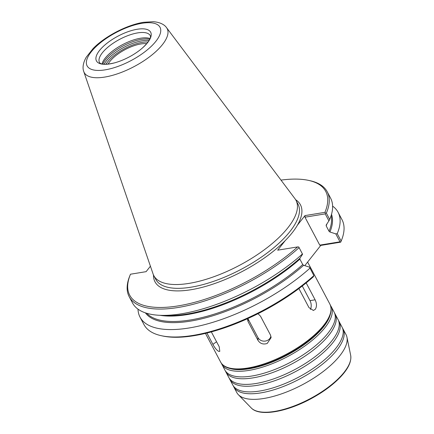<?xml version="1.0" encoding="UTF-8"?>
<svg xmlns="http://www.w3.org/2000/svg" width="434" height="434" viewBox="0 0 434 434"><rect width="100%" height="100%" fill="white"/><g stroke="black" fill="none" stroke-linecap="round" stroke-linejoin="round"><path stroke-width="0.65" d="M108.109 64.118A25.248 9.732 152.1 0 1 140.969 43.937A25.248 9.732 152.1 0 1 146.752 43.66M325.543 213.061L324.936 212.34L304.983 215.6L304.966 217.19L325.207 213.881L325.543 213.061L326.363 213.148A112.053 43.188 152.1 0 0 327.231 191.785L330.578 198.099A112.053 43.188 152.1 0 1 329.704 219.463L326.363 213.148M295.652 199.721A82.286 31.715 152.1 0 1 297.431 225.154L304.983 215.6M280.999 180.11A110.903 42.749 152.1 0 1 308.406 180.349A110.903 42.749 152.1 0 1 324.936 212.34M150.419 266.205L146.106 271.662L130.477 274.217A110.903 42.749 152.1 0 0 130.298 274.651L129.788 275.91A112.053 43.188 152.1 0 0 129.175 296.65L132.516 302.965A112.053 43.188 152.1 0 0 160.471 315.334A112.053 43.188 152.1 0 0 302.427 253.993L298.76 246.968L302.427 253.993M297.431 225.154A82.286 31.715 152.1 0 1 285.214 240.626L277.662 250.179L297.621 246.919A110.903 42.749 152.1 0 1 178.586 305.824A110.903 42.749 152.1 0 1 130.298 274.651M308.406 180.349L309.735 180.631A112.053 43.188 152.1 0 1 327.231 191.785M325.207 213.881L328.912 220.873L329.704 219.463M340.815 241.906L341.151 241.087L337.218 233.655L335.791 233.866L340.001 241.819L340.723 242.156L320.764 245.416L319.755 245.123L340.001 241.819M304.966 217.19L319.755 245.123M328.912 220.873L326.211 224.975L326.173 225.864L329.037 231.273L329.938 232.011L335.791 233.866M332.607 206.112A112.053 43.188 152.1 0 1 338.091 212.291A112.053 43.188 152.1 0 1 337.218 233.655M338.091 212.291L342.025 219.723A112.053 43.188 152.1 0 1 341.412 240.458L340.902 241.722A110.903 42.749 152.1 0 1 340.723 242.156M341.412 240.458A112.053 43.188 152.1 0 1 341.151 241.087M320.764 245.416L304.782 265.646M313.863 275.59L309.496 267.149L313.863 275.59L313.408 276.729A110.903 42.749 152.1 0 1 162.793 336.024L161.464 335.737A112.053 43.188 152.1 0 1 143.969 324.589L140.036 317.156A112.053 43.188 152.1 0 1 138.001 309.149M313.858 275.628A112.053 43.188 152.1 0 1 161.464 335.737M297.621 246.919L298.76 246.968M309.496 267.149L303.648 265.288L302.748 264.556L299.883 259.141L299.921 258.252L302.617 254.15M299.921 258.252A105.446 40.644 152.1 0 1 183.121 314.628A105.446 40.644 152.1 0 1 166.808 315.561L160.471 315.334M299.08 247.678A112.053 43.188 152.1 0 1 198.707 302.78A112.053 43.188 152.1 0 1 129.175 296.65M309.941 268.185A112.053 43.188 152.1 0 1 209.568 323.292A112.053 43.188 152.1 0 1 140.036 317.156M102.825 64.102A29.192 11.251 152.1 0 1 105.576 59.583A29.192 11.251 152.1 0 1 149.708 39.277M102.033 63.95A28.731 11.072 152.1 0 1 105.196 58.123A28.731 11.072 152.1 0 1 150.028 38.539M99.505 50.501A30.678 11.826 152.1 0 1 137.236 29.257A30.678 11.826 152.1 0 1 142.048 48.32A30.678 11.826 152.1 0 1 114.609 62.849A30.678 11.826 152.1 0 1 99.505 50.501M166.564 27.684L294.979 198.729A80.447 31.009 152.1 0 1 295.993 200.329A80.447 31.009 152.1 0 1 287.97 227.671A80.447 31.009 152.1 0 1 213.485 276.865A80.447 31.009 152.1 0 1 153.799 275.617A80.447 31.009 152.1 0 1 153.05 273.881L83.757 71.529C82.655 68.832 82.46 63.798 86.285 57.163L93.044 48.624C104.019 37.14 125.795 25.167 143.502 22.302L153.267 21.7C160.906 22.264 164.958 25.253 166.564 27.684A46.937 18.092 152.1 0 1 162.479 44.572A46.937 18.092 152.1 0 1 117.75 73.715A46.937 18.092 152.1 0 1 83.757 71.529M221.888 364.424A61.829 23.832 152.1 0 0 267.762 365.379A61.829 23.832 152.1 0 0 325.006 327.572A61.829 23.832 152.1 0 0 331.175 306.561L334.153 312.182A61.829 23.832 152.1 0 1 327.985 333.198A61.829 23.832 152.1 0 1 270.74 371.005A61.829 23.832 152.1 0 1 224.866 370.045L221.34 363.204M334.592 313.147A61.829 23.832 152.1 0 1 335.146 314.059A61.829 23.832 152.1 0 1 328.977 335.07A61.829 23.832 152.1 0 1 271.733 372.877A61.829 23.832 152.1 0 1 225.859 371.922A61.829 23.832 152.1 0 1 225.414 370.956M335.146 314.059L338.119 319.679A61.829 23.832 152.1 0 1 331.956 340.695A61.829 23.832 152.1 0 1 274.706 378.502A61.829 23.832 152.1 0 1 228.832 377.542L225.859 371.922M338.563 320.645A61.829 23.832 152.1 0 1 339.111 321.556A61.829 23.832 152.1 0 1 332.949 342.567A61.829 23.832 152.1 0 1 275.698 380.374A61.829 23.832 152.1 0 1 229.825 379.419A61.829 23.832 152.1 0 1 229.385 378.453M339.111 321.556L342.09 327.176A61.829 23.832 152.1 0 1 335.927 348.193A61.829 23.832 152.1 0 1 278.677 386A61.829 23.832 152.1 0 1 232.803 385.039L229.825 379.419M342.534 328.142A61.829 23.832 152.1 0 1 343.082 329.053A61.829 23.832 152.1 0 1 336.92 350.064A61.829 23.832 152.1 0 1 279.67 387.871A61.829 23.832 152.1 0 1 233.796 386.916A61.829 23.832 152.1 0 1 233.356 385.951M343.082 329.053L346.044 334.647A61.829 23.832 152.1 0 1 346.95 337.185A61.829 23.832 152.1 0 1 339.882 355.663A61.829 23.832 152.1 0 1 285.735 392.32A61.829 23.832 152.1 0 1 238.353 394.685A61.829 23.832 152.1 0 1 236.758 392.51L233.796 386.916M211.336 331.885L219.197 346.723L219.794 351.345L218.725 351.377C216.74 350.26 214.797 347.916 212.904 344.363L206.909 333.035M258.002 313.701L260.519 316.218L270.447 334.967L271.12 337.609L267.203 343.462C263.248 344.721 260.183 343.695 258.008 340.386L248.08 321.643L247.413 318.751M270.93 336.209A6.895 6.244 -0.8 0 1 264.995 341.108A6.895 6.244 -0.8 0 1 257.97 337.619L248.042 318.876A6.895 6.244 -0.8 0 1 247.879 318.54M306.165 282.908L315.117 299.813C316.842 303.442 316.912 306.599 315.323 309.279L313.386 310.473L308.965 307.597L298.901 288.572M302.265 286.006L310.012 300.648A6.895 4.188 -99.3 0 1 310.381 309.442M285.214 240.626A82.286 31.715 152.1 0 1 202.39 287.292A82.286 31.715 152.1 0 1 153.49 274.988M331.511 214.331A105.446 40.644 152.1 0 1 329.938 232.011M303.648 265.288A105.446 40.644 152.1 0 1 145.417 312.86M299.883 259.141A104.871 40.422 152.1 0 1 160.037 315.317M302.748 264.556A104.871 40.422 152.1 0 1 146.735 313.283M331.115 215.655A104.871 40.422 152.1 0 1 329.037 231.273M326.927 223.895A104.871 40.422 152.1 0 1 326.173 225.864M106.004 64.27A28.042 10.807 152.1 0 1 107.724 61.785A28.042 10.807 152.1 0 1 142.211 42.364A28.042 10.807 152.1 0 1 148.054 42.006M104.165 64.243A29.192 11.251 152.1 0 1 106.325 60.993A29.192 11.251 152.1 0 1 142.227 40.78A29.192 11.251 152.1 0 1 149.068 40.47M114.609 62.849C100.026 66.315 99.608 62.29 99.505 62.545A28.731 11.072 152.1 0 1 102.37 52.78A28.731 11.072 152.1 0 1 137.708 32.886A28.731 11.072 152.1 0 1 150.289 35.659C150.018 35.599 153.11 38.208 142.048 48.32M91.216 51.852A41.252 15.901 152.1 0 1 141.951 23.29A41.252 15.901 152.1 0 1 155.898 41.29A41.252 15.901 152.1 0 1 105.158 69.852A41.252 15.901 152.1 0 1 91.216 51.852M295.993 200.329L298.012 204.137A80.447 31.009 152.1 0 1 289.988 231.479A80.447 31.009 152.1 0 1 215.503 280.668A80.447 31.009 152.1 0 1 155.817 279.425L153.799 275.617M346.95 337.185L350.672 355.3A56.61 21.819 152.1 0 1 344.2 372.215A56.61 21.819 152.1 0 1 294.621 405.774A56.61 21.819 152.1 0 1 251.237 407.944L238.353 394.685M330.117 315.133A60.679 23.387 152.1 0 1 286.977 355.224A60.679 23.387 152.1 0 1 229.57 368.368M212.904 344.363L216.566 341.759M258.008 340.386L257.97 337.619M248.08 321.643L248.042 318.876M315.117 299.813L310.012 300.648M307.614 262.06L329.921 304.196A61.829 23.832 152.1 0 1 323.759 325.212A61.829 23.832 152.1 0 1 266.509 363.019A61.829 23.832 152.1 0 1 220.635 362.059L205.456 333.388M350.672 355.3C351.67 361.522 348.242 368.791 340.381 377.103C332.52 385.289 322.353 392.699 309.881 399.329C285.496 412.278 259.239 416.683 251.237 407.944M331.175 306.561L330.469 305.417M329.921 304.196C333.084 311.319 329.656 320.189 319.641 330.8C310.239 340.533 298.049 349.175 283.066 356.71C255.143 370.723 226.526 373.978 220.635 362.059"/></g></svg>
